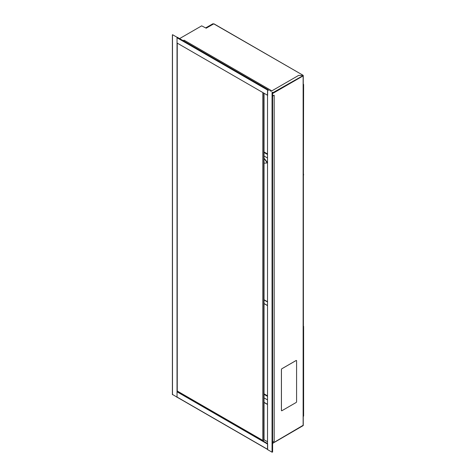 <?xml version="1.0" encoding="UTF-8"?>
<svg xmlns="http://www.w3.org/2000/svg" width="476" height="476" viewBox="0 0 476 476"><rect width="100%" height="100%" fill="white"/><g stroke="black" fill="none" stroke-linecap="round" stroke-linejoin="round"><path stroke-width="0.71" d="M212.504 24.556L213.944 23.824L303.17 75.333L303.254 83.199M212.79 24.395L206.203 28.191L201.675 25.853L179.595 38.598M303.17 75.333L213.742 23.842M263.103 92.695L263.103 440.58L264.055 440.032L264.055 93.242M177.245 391.01L262.865 440.443L262.865 92.558M172.699 34.772L177.245 37.396L172.699 34.772M177.185 397.246L172.485 394.449M177.245 391.921L177.245 43.126M177.03 37.521L177.03 397.335M303.254 83.996L303.611 84.478L303.396 174.424M303.254 174.567L303.611 174.27M303.611 84.478L303.254 84.264M267.518 158.008L264.055 156.015M303.396 84.603L303.396 174.394M272.605 96.128L274.17 95.23L272.605 95.884M274.17 95.23L274.17 441.27L272.605 442.174M272.516 451.938L272.058 452.2L267.518 449.576L267.518 89.762M272.605 92.856L303.051 75.607M302.849 75.392L298.648 75.392L271.094 91.303M272.605 443.251L303.135 425.294M272.605 93.516L303.135 75.892L303.135 425.627L272.605 443.388M281.911 410.717A0.672 0.387 -60 0 1 281.435 410.437L281.435 369.56A0.672 0.387 -60 0 1 281.911 368.733L296.108 360.54A0.672 0.387 -60 0 1 296.584 360.814L296.584 401.69A0.672 0.387 -60 0 1 296.108 402.517L281.911 410.717M281.578 410.746L281.554 410.734A0.672 0.387 -60 0 1 281.411 410.425L281.411 369.549A0.672 0.387 -60 0 1 281.887 368.721L296.084 360.522A0.672 0.387 -60 0 1 296.435 360.499M264.055 158.228L267.322 162.28L267.31 162.863M264.055 163.203L267.262 162.905L264.055 158.431M303.254 325.673L303.254 175.043M303.396 175.126L303.396 325.757M303.611 175.001L303.254 174.799M303.254 417.041L303.254 424.723M267.518 441.752L264.055 439.759M303.611 416.155L303.611 326.363L303.254 325.882M303.254 326.149L303.611 326.363M303.396 326.488L303.254 416.446M267.518 301.992L264.055 299.993M267.518 301.742L264.055 299.749M264.055 397.894L267.518 399.894M177.03 391.796L267.637 444.108L267.637 449.356L177.03 397.043M177.245 391.671L267.518 443.793M177.447 391.242L177.245 391.558M213.599 23.925L212.814 23.8L205.703 27.905M213.385 24.05L205.918 28.03M268.053 89.821L267.69 89.863M177.03 37.753L267.637 90.065L267.637 95.313L177.03 43.001M176.156 36.765L177.161 37.306M183.195 40.68L184.063 40.174L271.094 90.422L270.326 90.862M270.541 90.981L271.094 90.422M269.279 90.488L268.089 89.803M172.485 394.711L172.485 34.897M264.055 151.969L267.518 153.968L264.055 151.963M264.055 151.993L267.518 153.992M264.055 152.493L267.518 154.492M272.058 92.386L272.058 452.2M177.393 391.528L267.518 443.555M264.055 402.321L267.518 404.32M267.518 404.481L264.055 402.488M264.055 303.515L267.518 305.515M264.055 394.372L267.518 396.365M267.518 395.842L264.055 393.842M213.028 23.925L213.028 24.252M207.197 27.483L212.588 24.371M172.389 34.766L172.389 394.58M272.605 452.069L272.605 92.255M303.254 75.726L303.254 425.461M267.518 305.616L264.055 303.623M177.03 397.157L267.518 449.398M268.024 89.655L177.322 37.289"/></g></svg>
